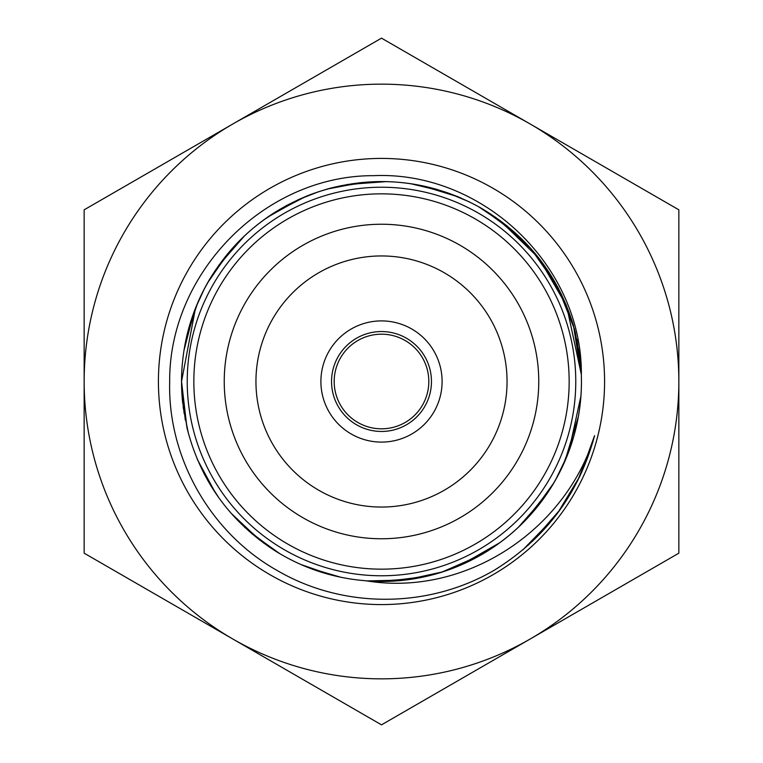 <?xml version="1.0" encoding="UTF-8"?>
<svg xmlns="http://www.w3.org/2000/svg" width="763" height="763" viewBox="0 0 763 763"><rect width="100%" height="100%" fill="white"/><g stroke="black" fill="none" stroke-linecap="round" stroke-linejoin="round"><path stroke-width="1.14" d="M381.5 575.769A194.269 194.269 0 0 0 575.769 381.5A194.269 194.269 0 0 0 381.5 187.231A194.269 194.269 0 0 0 187.231 381.5A194.269 194.269 0 0 0 381.5 575.769M381.5 569.16A187.66 187.66 0 0 0 569.16 381.5A187.66 187.66 0 0 0 381.5 193.84A187.66 187.66 0 0 0 193.84 381.5A187.66 187.66 0 0 0 381.5 569.16M381.5 507.052A125.552 125.552 0 0 0 507.052 381.5A125.552 125.552 0 0 0 381.5 255.948A125.552 125.552 0 0 0 255.948 381.5A125.552 125.552 0 0 0 381.5 507.052A125.552 125.552 0 0 0 507.052 381.5A125.552 125.552 0 0 0 381.5 255.948M381.5 442.101A60.601 60.601 0 0 0 442.101 381.5A60.601 60.601 0 0 0 381.5 320.899A60.601 60.601 0 0 0 320.899 381.5A60.601 60.601 0 0 0 381.5 442.101M381.5 331.543A49.957 49.957 0 0 0 331.543 381.5A49.957 49.957 0 0 0 381.5 431.457A49.957 49.957 0 0 0 431.457 381.5A49.957 49.957 0 0 0 381.5 331.543M381.5 334.184A47.316 47.316 0 0 0 334.184 381.5A47.316 47.316 0 0 0 381.5 428.816A47.316 47.316 0 0 0 428.816 381.5A47.316 47.316 0 0 0 381.5 334.184M84.149 430.218L84.149 553.175L232.829 639.013A297.351 297.351 0 0 0 678.851 381.5A297.351 297.351 0 0 0 232.829 123.987A297.351 297.351 0 0 0 84.149 381.5L84.149 553.175L190.636 614.654M275.014 663.371L381.5 724.85L678.851 553.175L678.851 476.436M572.364 614.654L678.851 553.175L678.851 209.825L381.5 38.15L84.149 209.825L84.149 381.5A297.351 297.351 0 0 0 232.829 639.013L381.5 724.85L487.986 663.371M158.418 381.5A223.082 223.082 0 0 0 381.5 604.582A223.082 223.082 0 0 0 604.582 381.5A223.082 223.082 0 0 0 381.5 158.418A223.082 223.082 0 0 0 158.418 381.5M366.059 580.872A199.963 199.963 0 0 0 581.463 381.5L581.349 375.568C582.827 265.734 482.359 170.74 373.641 175.671C264.685 175.252 168.881 272.954 169.682 381.5C167.574 457.638 210.388 532.584 276.397 570.047C342.101 608.826 427.394 609.036 493.88 570.457C545.345 538.792 578.907 493.861 594.568 435.663C565.688 530.838 464.896 597.191 366.068 580.786C333.03 578.192 302.482 568.053 274.422 550.381C229.31 520.871 200.154 479.984 186.954 427.719L181.537 381.5C181.728 344.714 191.179 310.493 209.911 278.838C238.228 232.973 278.352 202.767 330.255 188.213C382.549 175.137 432.354 181.499 479.689 207.307C526.27 234.432 557.505 273.745 573.394 325.257L581.33 374.356M555.569 479.908L566.928 456.35C576.57 432.335 581.416 407.385 581.463 381.5C581.339 414.614 573.576 445.821 558.182 475.139C532.269 522.407 493.775 554.653 442.693 571.869L405.248 580.052L366.927 580.92M328.357 574.272L302.549 565.211M259.382 539.842L230.96 513.108M208.309 481.443L197.312 459.336M183.339 408.262L181.537 381.5L195.5 308.118M200.202 297.141C223.635 248.595 260.402 214.403 310.522 194.555C361.185 176.139 411.391 177.312 461.129 198.075M499.765 220.259L539.05 258.371L566.537 305.705L581.33 374.48M544.162 497.81L518.516 527.128M487.691 550.943L467.957 561.806M452.163 568.559L436.903 573.633M415.473 578.554L376.626 581.396M332.191 575.283L317.007 570.772M263.74 543.113L237.551 520.28M210.559 485.249L203.94 473.451M184.121 413.527L181.537 381.5A199.963 199.963 0 0 0 182.738 403.369M186.983 335.138L190.321 322.873M195.528 308.023L204.665 288.156M218.561 265.581L244.484 235.872M275.643 211.856L287.193 205.171M297.789 199.906L318.629 191.685M347.117 184.512L386.374 181.604M425.468 186.43L437.285 189.482M447.376 192.705L469.541 201.966M495.521 217.236L530.743 248.414L557.705 286.964L574.558 329.387L581.33 374.528M581.463 381.5C581.454 400.289 578.85 418.706 573.671 436.76L562.684 466.088M547.09 493.585L522.016 523.752M491.219 548.673L480.576 555.197L441.758 572.164M420.499 577.62L381.49 581.454M341.948 577.515L331.237 575.044L300.918 564.506M269.473 547.128L244.475 527.119M185.275 419.965L181.642 387.642M187.564 332.782L197.922 302.243M215.004 270.751L237.56 242.71M268.299 216.663L273.564 213.173L306.335 196.205M341.166 185.647L376.645 181.604M421.662 185.609L458.496 196.959M490.638 213.955L522.035 239.258M546.976 269.234L566.079 304.59M576.952 339.268L581.177 370.885M579.632 408.52L578.364 416.579L564.925 461.11M550.18 488.883L525.44 520.29M503.37 540.032L498.02 544.009M494.147 546.709L456.713 566.775M425.907 576.466L386.355 581.396M338.371 576.752L307.737 567.357M275.968 551.344L248.061 530.409M215.366 492.774L197.388 459.498M187.097 428.329L182.138 396.874M185.008 344.399L195.767 307.422M210.34 278.123L230.979 249.882M267.536 217.197L300.67 198.609M332.725 187.584L366.917 182.08M415.721 184.493L450.542 193.84M483.141 209.3L514.939 232.591M534.472 252.715L558.44 288.366M575.092 331.457L580.414 361.147M580.939 396.016L568.855 451.362M553.986 482.664L532.03 513.117M499.803 542.703L460.814 565.059M432.535 574.835L396.083 580.92M341.051 577.324L309.94 568.216M279.992 553.776L251.733 533.633M218.876 497.838L207.546 480.099M188.375 433.317L183.244 407.518M183.978 350.379L193.945 312.172M207.374 283.207L227.679 253.745M263.197 220.297L279.945 209.253M327.06 189.09L361.719 182.529M410.628 183.673L445.344 192.009M478.182 206.468L507.118 225.924M541.244 261.242L561.625 294.671M573.337 325.105L579.68 354.938M581.33 374.118A199.963 199.963 0 0 0 579.67 354.805M182.262 364.456A199.963 199.963 0 0 0 181.537 381.5M678.851 209.825L572.364 148.346M487.986 99.629L381.5 38.15L275.014 99.629M190.636 148.346L84.149 209.825M594.568 435.663L579.918 476.16L557.658 513.041M592.87 441.996L577.543 480.976M553.738 518.134L522.855 549.865M594.205 437.104L579.422 477.199M557.124 513.747L528.187 545.24M594.558 435.721L581.549 472.659M560.357 509.35L532.269 541.501M498.563 567.586L493.632 570.6M381.5 224.236A157.264 157.264 0 0 0 224.236 381.5A157.264 157.264 0 0 0 381.5 538.764A157.264 157.264 0 0 0 538.764 381.5A157.264 157.264 0 0 0 381.5 224.236"/></g></svg>
